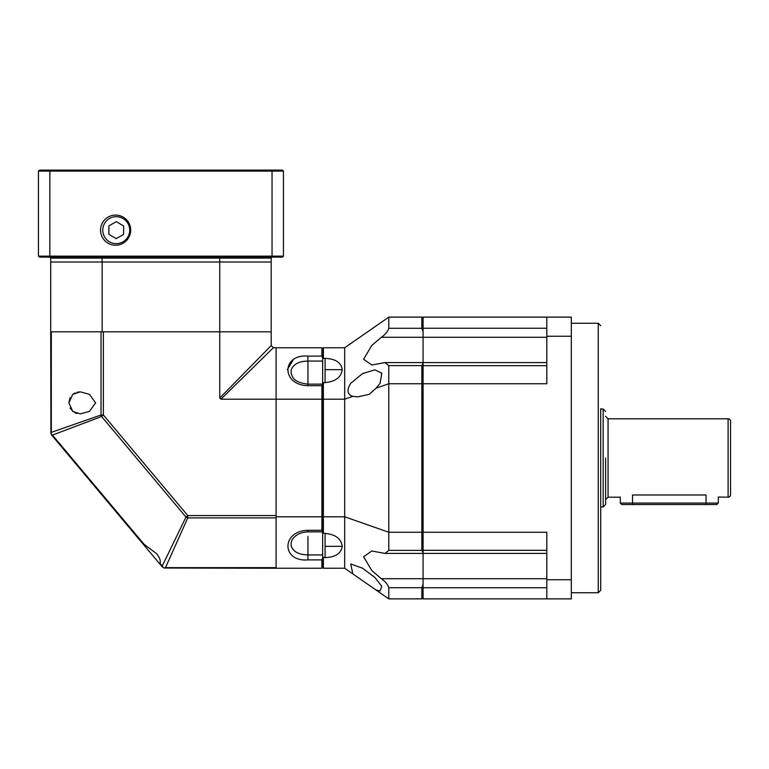 <?xml version="1.0" encoding="UTF-8"?>
<svg xmlns="http://www.w3.org/2000/svg" width="769" height="769" viewBox="0 0 769 769"><rect width="100%" height="100%" fill="white"/><g stroke="black" fill="none" stroke-linecap="round" stroke-linejoin="round"><path stroke-width="1.15" d="M600.704 457.997L600.704 590.294L600.704 457.997M423.085 383.741L546.807 383.741L546.807 336.245L571.309 336.245L571.309 317.126L423.085 317.126L423.085 598.868L571.309 598.868L571.309 579.749L546.807 579.749L546.807 532.254L423.085 532.254M571.309 336.245L571.309 579.749M546.807 336.245L546.807 317.126M546.807 579.749L546.807 598.868M728.099 418.797A2.451 2.451 0 0 1 730.55 421.249L730.55 494.746A2.451 2.451 0 0 1 728.099 497.197L728.099 418.797L608.058 418.797L608.058 497.197L605.607 499.648M605.607 457.997L605.607 504.541L605.607 457.997M632.551 494.996C615.998 497.408 615.998 497.408 632.551 494.996L706.048 494.996C722.61 497.408 722.61 497.408 706.048 494.996L706.048 503.08L620.304 503.08L621.775 504.541L632.551 504.541L632.551 494.996M728.099 497.197L718.304 497.014L718.304 503.08L706.048 503.08L706.048 504.541L632.551 504.541M718.304 503.08L716.833 504.541L706.048 504.541M600.704 507.261L600.704 408.733M325.085 533.417C335.495 534.388 341.215 538.704 342.243 546.346C341.234 553.42 335.515 557.179 325.085 557.612L322.644 557.044L322.644 532.946L325.085 533.417L325.085 546.346L342.243 546.346M325.085 358.383C335.495 358.796 341.215 362.555 342.243 369.649C341.234 377.281 335.515 381.587 325.085 382.578L322.644 383.049L322.644 358.95L323.374 358.383L325.085 358.383L325.085 369.649L342.243 369.649M423.085 531.956L421.864 532.254L421.864 550.383L423.085 552.959L423.085 578.711L381.357 578.711L371.821 570.598L363.593 556.737L371.821 550.998L384.961 553.42L388.787 550.383L388.787 532.254L344.685 516.797L344.685 568.243L388.787 598.868L421.864 598.868L423.085 597.638M546.807 362.574L384.961 362.574L371.821 364.996L363.593 359.258L371.821 345.396L381.357 337.283L423.085 337.283L423.085 363.035L421.864 365.611L421.864 383.741L423.085 384.039M352.836 342.09L376.07 325.96M352.836 573.905L350.722 563.985L362.497 568.176L374.907 577.461L381.808 586.334L380.069 590.938L376.07 590.034M546.807 337.283L423.085 337.283L423.085 331.699L421.864 328.286L388.787 328.286L388.787 317.126L344.685 347.751L344.685 399.198L352.836 396.343C347.232 394.526 346.521 390.191 350.722 383.347L362.497 373.58L374.907 369.87L381.808 373.205L380.069 383.347L376.07 388.201L388.787 383.741L388.787 532.254L421.864 532.254L421.864 383.741L388.787 383.741L388.787 365.611L421.864 365.611M546.807 578.711L423.085 578.711L423.085 584.296L421.864 587.708L421.864 598.868M381.357 578.711C385.24 581.383 387.72 584.382 388.787 587.708L388.787 598.868M384.961 362.574L388.787 365.611M388.787 328.286C387.739 331.583 385.269 334.582 381.357 337.283M423.085 318.356L421.864 317.126L421.864 328.286M421.864 317.126L388.787 317.126M325.124 557.612L328.392 557.419M323.374 557.612L323.374 568.243L344.685 568.243M323.374 382.578L323.374 399.198L344.685 399.198L344.685 516.797L323.374 516.797L323.374 533.417M352.836 396.343L357.96 396.823L369.149 394.362L376.07 388.201M344.685 347.751L323.374 347.751L323.374 358.383M322.644 557.044L322.644 567.512L323.374 568.243M322.644 383.049L322.644 399.38L323.374 399.198L323.374 516.797L322.644 516.614L322.644 532.946M323.374 347.751L322.644 348.482L322.644 358.95M322.644 516.614L322.644 384.298L321.903 385.682L321.903 399.198L322.644 399.38L322.644 531.696L321.903 530.312L321.903 516.797L322.644 516.614M322.644 358.018L322.644 348.482L321.903 347.751L321.903 356.105L322.644 358.018M322.644 567.512L322.644 557.977L321.903 559.89L321.903 568.243L322.644 567.512M321.903 347.751L276.09 347.751L276.09 399.198L321.903 399.198L321.903 516.797L276.09 516.797L276.09 568.243L321.903 568.243M293.124 359.95L287.327 369.649M321.903 385.682L307.936 385.682C281.319 385.144 281.262 353.951 307.936 356.105L321.903 356.105M307.936 356.105L307.936 384.135C291.432 382.28 292.47 375.157 291.143 373.638L291.143 373.628A17.149 17.149 0 0 0 291.153 373.686L291.143 370.168C293.2 364.295 298.795 361.257 307.936 361.055L322.644 361.055M273.37 347.732L220.895 399.198L219.742 398.044L271.207 345.569L273.37 347.732L276.09 347.751L276.09 516.797M321.903 559.89L307.936 559.89C281.319 562.062 281.262 530.879 307.936 530.312L321.903 530.312M322.644 554.939L307.936 554.939C298.814 554.737 293.21 551.7 291.143 545.827L291.143 542.356L292.095 539.867C295.209 534.955 300.487 532.283 307.936 531.86L307.936 530.312M80.351 391.854L89.435 394.343L95.606 402.879L89.425 411.415L80.351 413.895L72.776 411.434L68.864 402.879L72.776 394.314L80.351 391.854L76.996 392.248M74.997 392.949L73.132 394.045M70.104 397.611L68.874 402.456M142.034 542.789L51.85 435.302L161.923 566.493L142.034 542.789L156.357 553.469C159.625 557.362 160.836 560.63 160.01 563.264L159.971 564.158M220.895 399.198L276.09 399.198L276.09 515.557L187.771 515.557L187.771 517.902L165.489 567.647L164.268 568.031L276.09 568.243M51.302 432.38L51.187 434.283L52.455 435.091L101.585 416.5L101.037 414.991L101.037 331.824L51.302 331.824L51.302 432.38L101.037 414.991L103.382 414.991L101.585 416.5L185.973 517.066L187.771 517.902L276.09 517.902L276.09 567.647L165.489 567.647M219.742 398.044L219.742 331.824L103.382 331.824L103.382 414.991L187.771 515.557L185.973 517.066L162.269 565.955L162.855 567.349L161.923 566.493M271.207 345.569L271.188 331.824L219.742 331.824L271.188 331.824L271.188 262.008L102.152 262.008L102.152 331.824L50.696 331.824L50.908 433.562M70.104 408.137L73.122 411.703M74.997 412.799L76.996 413.501M164.268 568.031L162.855 567.349M51.85 435.302L51.187 434.283M50.696 331.824L50.696 258.086L219.742 258.086L219.742 262.008L102.152 262.008L101.902 257.106L49.716 257.106L50.696 258.086L49.716 257.106L53.955 257.106L39.43 257.106L282.463 257.106L219.992 257.106L219.742 258.086L271.188 258.086L272.168 257.106L271.188 258.086L271.188 262.008L219.742 262.008L219.742 331.824L102.152 331.824M102.152 262.008L50.696 262.008L102.152 262.008M130.692 230.152A15.063 15.063 0 0 0 115.619 215.089A15.063 15.063 0 0 0 100.556 230.152A15.063 15.063 0 0 0 115.619 245.224A15.063 15.063 0 0 0 130.692 230.152M243.158 257.106L229.547 257.106L243.158 257.106M92.347 257.106L78.736 257.106L92.347 257.106M282.463 257.106L283.444 256.125L282.463 257.106L283.444 256.125L283.444 171.112L272.043 171.112L272.043 256.125L49.85 256.125L49.85 171.112L38.45 171.112L38.45 256.125L39.43 257.106L38.45 256.125L49.85 256.125L50.235 257.106L49.85 256.125M271.659 257.106L272.043 256.125L283.444 256.125M283.444 171.112L282.463 170.132L39.43 170.132L38.45 171.112M50.235 170.132L49.85 171.112L272.043 171.112L271.659 170.132M129.711 230.152A13.477 13.477 0 0 1 116.244 243.629A13.477 13.477 0 0 1 102.767 230.152A13.477 13.477 0 0 1 116.244 216.685A13.477 13.477 0 0 1 129.711 230.152M123.636 225.99L123.54 234.478L116.148 238.64L108.842 234.314L108.938 225.836L116.33 221.674L123.636 225.99M571.309 592.745L598.253 592.745L598.253 323.249L600.704 325.7M546.807 328.257L423.085 328.257M423.085 365.669L546.807 365.669M546.807 587.737L423.085 587.737M546.807 550.325L423.085 550.325M600.772 409.002L603.156 409.002L603.156 506.992L605.607 504.541M325.085 557.612L325.085 546.346M325.085 382.578L325.085 369.649M388.787 587.708L421.864 587.708M421.864 550.383L388.787 550.383M307.936 536.483L307.936 559.89M322.644 384.135L307.936 384.135L307.936 385.682M162.269 565.955L160.01 563.264M52.455 435.091L143.572 543.683M385.086 553.42L546.807 553.42M571.309 323.249L598.253 323.249M598.253 592.745L600.704 590.294M603.156 409.002L605.607 411.453M619.737 497.197L608.058 497.197M600.772 506.992L603.156 506.992M608.058 418.797L605.607 416.346M620.304 497.014L620.304 503.08M322.644 531.86L307.936 531.86"/></g></svg>
